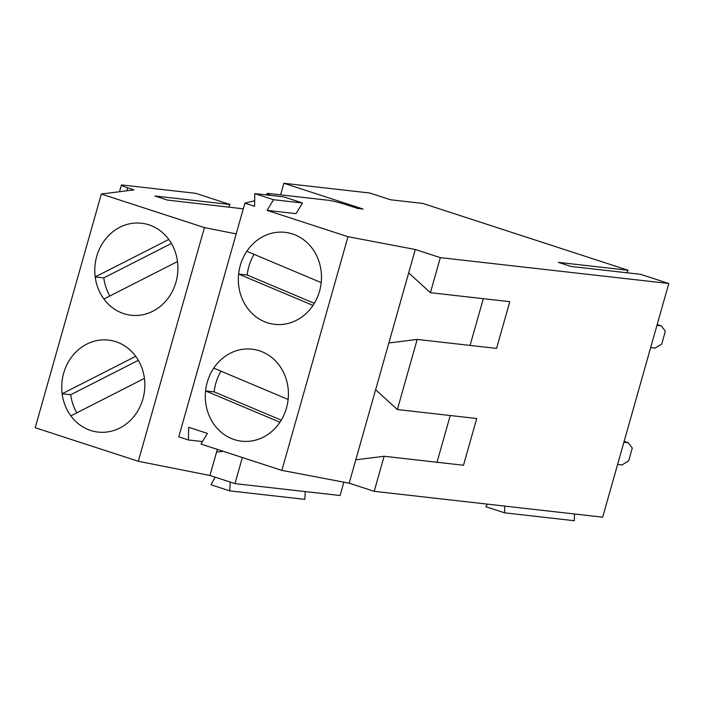 <?xml version="1.0" encoding="UTF-8"?>
<svg xmlns="http://www.w3.org/2000/svg" width="704" height="704" viewBox="0 0 704 704"><rect width="100%" height="100%" fill="white"/><g stroke="black" fill="none" stroke-linecap="round" stroke-linejoin="round"><path stroke-width="1.06" d="M243.285 208.815L167.438 200.077L154.924 196.002L230.006 204.494L195.606 193.301L122.663 185.046A12.179 0.977 15.8 0 0 121.37 185.126A12.179 0.977 15.8 0 0 127.723 187.836L133.98 189.869L101.323 194.04L204.433 227.594L236.183 233.895M101.323 194.04L35.2 427.724L138.31 461.278L209.942 475.482L234.969 483.63L340.085 495.528L343.869 482.17M305.272 491.586L304.841 499.365L229.75 490.873L210.989 484.766L215.125 477.171M230.006 204.494L228.642 207.002M63.668 373.19A46.288 41.501 96.5 0 1 108.495 340.085A46.288 41.501 96.5 0 1 144.522 390.746A46.288 41.501 96.5 0 1 98.085 432.08A46.288 41.501 96.5 0 1 63.668 373.19M138.31 461.278L204.433 227.594M96.73 256.344A46.288 41.501 96.5 0 1 141.557 223.238A46.288 41.501 96.5 0 1 177.584 273.909A46.288 41.501 96.5 0 1 131.146 315.242A46.288 41.501 96.5 0 1 96.73 256.344M209.942 475.482L216.559 452.118L223.194 451.29M234.969 483.63L242.352 457.521M217.334 449.381L216.559 452.118M230.243 482.09L229.75 490.873M76.798 412.817A46.288 41.501 96.5 0 1 70.726 394.742L62.146 393.774L135.731 356.312A46.288 41.501 -83.5 0 0 108.495 340.085A46.288 41.501 -83.5 0 0 62.146 393.774M70.84 415.853A46.288 41.501 -83.5 0 0 98.085 432.08A46.288 41.501 -83.5 0 0 144.426 378.391L70.84 415.853M70.726 394.742L138.354 360.316M109.868 295.979A46.288 41.501 96.5 0 1 103.787 277.895L95.207 276.927L168.793 239.466A46.288 41.501 -83.5 0 0 141.557 223.238A46.288 41.501 -83.5 0 0 95.207 276.927M103.902 299.015A46.288 41.501 -83.5 0 0 131.146 315.242A46.288 41.501 -83.5 0 0 177.496 261.554L103.902 299.015M103.787 277.895L171.415 243.47M202.47 441.566L188.452 439.982L188.637 427.284L207.398 433.391L200.966 444.057L281.873 470.386L349.175 483.182L374.202 491.322L602.677 517.176L668.8 283.492L640.649 274.331L570.926 266.446L558.413 262.372L628.135 270.266L422.743 203.421L390.562 199.778L369.714 192.993L283.897 183.278L363.141 209.07L357.773 208.463L347.345 205.066A14.617 1.17 15.8 0 0 328.398 200.27L268.33 193.468A12.179 0.977 15.8 0 0 267.036 193.547A12.179 0.977 15.8 0 0 270.97 195.43M254.654 200.781L244.886 203.148L178.763 436.832L188.452 439.982M240.293 265.452A46.288 41.501 96.5 0 1 285.12 232.346A46.288 41.501 96.5 0 1 321.147 283.008A46.288 41.501 96.5 0 1 274.71 324.342A46.288 41.501 96.5 0 1 240.293 265.452M207.231 382.29A46.288 41.501 96.5 0 1 252.058 349.184A46.288 41.501 96.5 0 1 288.086 399.854A46.288 41.501 96.5 0 1 241.648 441.179A46.288 41.501 96.5 0 1 207.231 382.29M281.873 470.386L347.996 236.702L415.298 249.498L440.326 257.638L668.8 283.492M244.886 203.148L254.584 206.298L254.76 193.6L273.53 199.707L267.089 210.373L347.996 236.702M628.135 270.266L626.639 272.747M574.438 513.982L574.35 520.722L504.627 512.829L485.857 506.722L487.414 504.134M267.089 210.373L296.058 213.646L302.491 202.981L273.53 199.707M280.623 194.858L283.897 183.278M397.346 409.534L476.722 418.519L463.496 465.256L384.12 456.271L355.793 459.809L375.628 389.708L397.346 409.534L417.182 339.425L388.854 342.971L415.298 249.498M375.628 389.708L388.854 342.971M408.69 272.862L430.408 292.688L440.326 257.638M430.408 292.688L509.784 301.673L496.558 348.41L417.182 339.425M374.202 491.322L384.12 456.271M349.175 483.182L355.793 459.809M437.017 462.255L450.243 415.518M470.078 345.418L483.305 298.681M504.715 506.097L504.627 512.829M254.76 193.6L283.721 196.874L302.491 202.981M281.266 420.156L214.148 391.873A46.288 41.501 96.5 0 1 221.012 371.184M288.13 399.467A46.288 41.501 -83.5 0 0 252.058 349.184A46.288 41.501 -83.5 0 0 213.752 368.122L288.13 399.467M205.568 390.905A46.288 41.501 -83.5 0 0 241.648 441.179A46.288 41.501 -83.5 0 0 279.946 422.25L205.568 390.905L214.148 391.873M623.876 442.253L628.25 442.746L632.289 448.026L628.654 460.882L621.966 464.948L617.593 464.455M628.25 442.746L624.114 441.399M314.327 303.318L247.218 275.035A46.288 41.501 96.5 0 1 254.074 254.338M321.191 282.621A46.288 41.501 -83.5 0 0 285.12 232.346A46.288 41.501 -83.5 0 0 246.814 251.284L321.191 282.621M238.63 274.067A46.288 41.501 -83.5 0 0 274.71 324.342A46.288 41.501 -83.5 0 0 313.007 305.404L238.63 274.067L247.218 275.035M656.938 325.415L661.311 325.908L665.359 331.188L661.716 344.036L655.037 348.11L650.654 347.609M661.311 325.908L657.175 324.562M126.896 190.775L127.723 187.836M119.504 191.717L121.37 185.126M266.64 194.938L267.036 193.547"/></g></svg>
